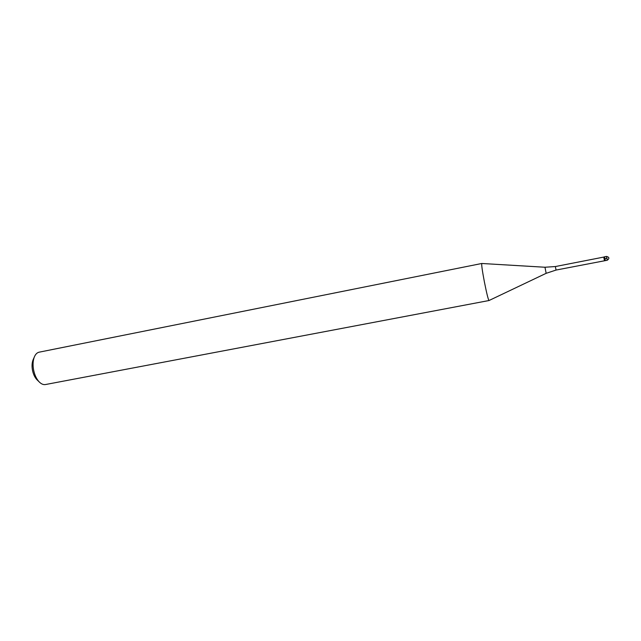 <?xml version="1.0" encoding="UTF-8"?>
<svg xmlns="http://www.w3.org/2000/svg" width="641" height="641" viewBox="0 0 641 641"><rect width="100%" height="100%" fill="white"/><g stroke="black" fill="none" stroke-linecap="round" stroke-linejoin="round"><path stroke-width="0.96" d="M546.156 273.322L544.97 267.241L481.792 263.483C481.415 264.629 482.288 270.814 484.412 282.024C486.679 293.394 488.218 299.555 489.011 300.525L546.156 273.322L556.051 270.061L605.24 260.639L605.016 258.676L605.24 260.639L607.259 260.246C609.615 258.459 609.367 257.185 606.514 256.416L607.259 260.246M481.792 263.483L39.141 352.173C37.018 352.646 35.375 354.337 34.229 357.245C32.931 360.835 32.715 365.058 33.58 369.905C34.582 374.849 36.385 378.775 38.989 381.691C41.152 383.959 43.3 384.904 45.455 384.544L489.011 300.525M544.97 267.241L555.37 266.544L603.758 257.081L604.455 260.655M603.758 257.089L604.495 256.809L605.24 260.639M33.428 359.048L32.987 360.058C31.954 362.926 31.778 366.299 32.467 370.153C33.26 374.088 34.702 377.22 36.785 379.552L37.571 380.313M605.016 258.676L607.043 258.299M555.37 266.544L556.051 270.061M36.785 379.552L38.989 381.691M32.987 360.058L34.229 357.245M604.495 256.809L606.514 256.416"/></g></svg>
